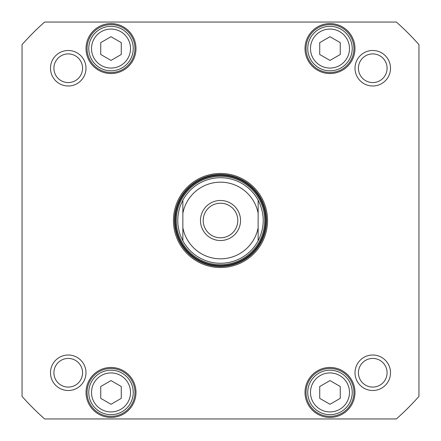 <?xml version="1.0" encoding="UTF-8"?>
<svg xmlns="http://www.w3.org/2000/svg" width="441" height="441" viewBox="0 0 441 441"><rect width="100%" height="100%" fill="white"/><g stroke="black" fill="none" stroke-linecap="round" stroke-linejoin="round"><path stroke-width="0.66" d="M182.861 200.186L182.861 240.814L180.375 235.307L179.035 230.974L177.971 225.026L177.729 220.5L177.971 215.974L179.035 210.026L180.375 205.693L182.861 200.186A42.771 42.771 0 0 1 258.139 200.186C264.931 213.731 264.931 227.269 258.139 240.814L258.139 200.186A42.771 42.771 0 0 0 220.5 177.729M240.527 220.5A20.027 20.027 0 0 0 210.489 203.158A20.027 20.027 0 0 0 210.489 237.842A20.027 20.027 0 0 0 240.527 220.5M237.787 220.5A17.287 17.287 0 0 1 211.856 235.472A17.287 17.287 0 0 1 211.856 205.528A17.287 17.287 0 0 1 237.787 220.5M258.139 240.814A42.771 42.771 0 0 1 182.861 240.814A42.771 42.771 0 0 0 258.139 240.814A42.771 42.771 0 0 1 182.861 240.814M100.746 42.639L111.011 36.713L121.275 42.639L121.275 54.491L111.011 60.417L100.746 54.491L100.746 42.639M319.725 386.509L329.989 380.583L340.254 386.509L340.254 398.361L329.989 404.287L319.725 398.361L319.725 386.509M100.746 386.509L111.011 380.583L121.275 386.509L121.275 398.361L111.011 404.287L100.746 398.361L100.746 386.509M319.725 42.639L329.989 36.713L340.254 42.639L340.254 54.491L329.989 60.417L319.725 54.491L319.725 42.639M44.624 22.05L396.376 22.05A265.168 265.168 0 0 1 418.95 44.624L418.95 396.376A265.168 265.168 0 0 1 396.376 418.95L44.624 418.95A265.168 265.168 0 0 1 22.05 396.376L22.05 44.624A265.168 265.168 0 0 1 44.624 22.05M220.5 267.544A47.044 47.044 0 0 0 261.243 196.978A47.044 47.044 0 0 0 179.757 196.978A47.044 47.044 0 0 0 220.5 267.544M50.489 68.239A17.75 17.75 0 0 0 77.114 83.614A17.75 17.75 0 0 0 77.114 52.87A17.75 17.75 0 0 0 50.489 68.239M355.011 372.761A17.75 17.75 0 0 0 381.636 388.13A17.75 17.75 0 0 0 381.636 357.386A17.75 17.75 0 0 0 355.011 372.761M305.012 392.435A24.977 24.977 0 0 0 342.481 414.066A24.977 24.977 0 0 0 342.481 370.804A24.977 24.977 0 0 0 305.012 392.435M86.034 48.565A24.977 24.977 0 0 0 123.497 70.196A24.977 24.977 0 0 0 123.497 26.934A24.977 24.977 0 0 0 86.034 48.565M305.012 48.565A24.977 24.977 0 0 0 342.481 70.196A24.977 24.977 0 0 0 342.481 26.934A24.977 24.977 0 0 0 305.012 48.565M86.034 392.435A24.977 24.977 0 0 0 123.497 414.066A24.977 24.977 0 0 0 123.497 370.804A24.977 24.977 0 0 0 86.034 392.435M355.011 68.239A17.75 17.75 0 0 0 381.636 83.614A17.75 17.75 0 0 0 381.636 52.87A17.75 17.75 0 0 0 355.011 68.239M50.489 372.761A17.75 17.75 0 0 0 77.114 388.13A17.75 17.75 0 0 0 77.114 357.386A17.75 17.75 0 0 0 50.489 372.761M99.892 373.174A22.237 22.237 0 0 0 99.892 411.696A22.237 22.237 0 0 0 133.248 392.435A22.237 22.237 0 0 0 99.892 373.174M99.892 29.304A22.237 22.237 0 0 0 99.892 67.826A22.237 22.237 0 0 0 133.248 48.565A22.237 22.237 0 0 0 99.892 29.304M318.871 373.174A22.237 22.237 0 0 0 318.871 411.696A22.237 22.237 0 0 0 352.232 392.435A22.237 22.237 0 0 0 318.871 373.174M318.871 29.304A22.237 22.237 0 0 0 318.871 67.826A22.237 22.237 0 0 0 352.232 48.565A22.237 22.237 0 0 0 318.871 29.304M220.5 266.518A46.018 46.018 0 0 1 180.645 197.491A46.018 46.018 0 0 1 260.355 197.491A46.018 46.018 0 0 1 220.5 266.518M358.428 68.239A14.327 14.327 0 0 1 379.922 55.831A14.327 14.327 0 0 1 379.922 80.648A14.327 14.327 0 0 1 358.428 68.239M53.912 372.761A14.327 14.327 0 0 1 75.405 360.352A14.327 14.327 0 0 1 75.405 385.169A14.327 14.327 0 0 1 53.912 372.761M358.428 372.761A14.327 14.327 0 0 1 379.922 360.352A14.327 14.327 0 0 1 379.922 385.169A14.327 14.327 0 0 1 358.428 372.761M53.912 68.239A14.327 14.327 0 0 1 75.405 55.831A14.327 14.327 0 0 1 75.405 80.648A14.327 14.327 0 0 1 53.912 68.239M87.059 392.435A23.952 23.952 0 0 1 122.984 371.691A23.952 23.952 0 0 1 122.984 413.173A23.952 23.952 0 0 1 87.059 392.435M306.037 392.435A23.952 23.952 0 0 1 341.962 371.691A23.952 23.952 0 0 1 341.962 413.173A23.952 23.952 0 0 1 306.037 392.435M306.037 48.565A23.952 23.952 0 0 1 341.962 27.827A23.952 23.952 0 0 1 341.962 69.309A23.952 23.952 0 0 1 306.037 48.565M87.059 48.565A23.952 23.952 0 0 1 122.984 27.827A23.952 23.952 0 0 1 122.984 69.309A23.952 23.952 0 0 1 87.059 48.565M220.5 176.257A44.243 44.243 0 0 0 182.183 242.622A44.243 44.243 0 0 0 258.817 242.622A44.243 44.243 0 0 0 220.5 176.257M182.861 213.29A38.323 38.323 0 0 1 258.139 213.29M258.139 227.71A38.323 38.323 0 0 1 182.861 227.71M101.259 31.675A19.503 19.503 0 0 1 130.514 48.565A19.503 19.503 0 0 1 101.259 65.455A19.503 19.503 0 0 1 101.259 31.675M320.238 375.545A19.503 19.503 0 0 1 349.493 392.435A19.503 19.503 0 0 1 320.238 409.325A19.503 19.503 0 0 1 320.238 375.545M101.259 375.545A19.503 19.503 0 0 1 130.514 392.435A19.503 19.503 0 0 1 101.259 409.325A19.503 19.503 0 0 1 101.259 375.545M320.238 31.675A19.503 19.503 0 0 1 349.493 48.565A19.503 19.503 0 0 1 320.238 65.455A19.503 19.503 0 0 1 320.238 31.675M220.5 174.647A45.853 45.853 0 0 0 180.793 243.426A45.853 45.853 0 0 0 260.207 243.426A45.853 45.853 0 0 0 220.5 174.647M220.5 175.397A45.103 45.103 0 0 0 181.438 243.052A45.103 45.103 0 0 0 259.562 243.052A45.103 45.103 0 0 0 220.5 175.397"/></g></svg>
